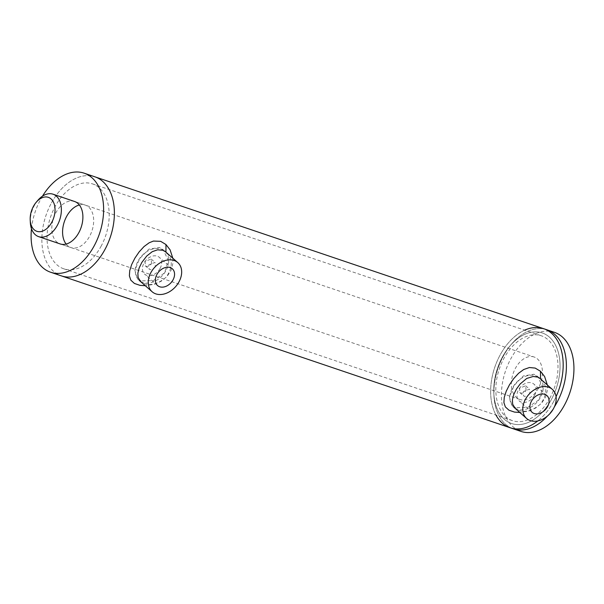<?xml version="1.0" encoding="UTF-8"?>
<svg xmlns="http://www.w3.org/2000/svg" width="604" height="604" viewBox="0 0 604 604"><rect width="100%" height="100%" fill="white"/><g stroke="black" fill="none" stroke-linecap="round" stroke-linejoin="round"><path stroke-width="0.45" stroke-dasharray="3.02 2.27" d="M553.551 401.713A52.291 33.952 108.7 0 1 537.824 420.928A52.291 33.952 108.7 0 0 556.065 396.7A52.291 33.952 108.7 0 1 553.551 401.713M495.982 415.069A52.291 33.952 108.7 0 1 524.71 330.161M551.271 399.697A47.807 31.046 108.7 0 1 515.876 424.461A47.807 31.046 108.7 0 1 493.83 393.302A47.807 31.046 108.7 0 1 509.784 346.152A47.807 31.046 108.7 0 1 552.615 340.565A47.807 31.046 108.7 0 1 551.271 399.697A47.807 31.046 108.7 0 1 515.876 424.461A47.807 31.046 108.7 0 1 493.83 393.302A47.807 31.046 108.7 0 1 509.784 346.152A47.807 31.046 108.7 0 1 552.615 340.565A47.807 31.046 108.7 0 1 551.271 399.697M546.899 329.784A52.291 33.952 -71.3 0 0 511.407 344.235A52.291 33.952 -71.3 0 0 493.951 395.809A52.291 33.952 -71.3 0 0 513.377 428.848A52.291 33.952 -71.3 0 1 493.951 395.809A52.291 33.952 -71.3 0 1 503.494 355.832A52.291 33.952 -71.3 0 1 511.407 344.235A52.291 33.952 -71.3 0 1 546.899 329.784M547.375 416.096A52.291 33.952 -71.3 0 0 554.329 406.96A52.291 33.952 -71.3 0 1 547.375 416.096M547.337 384.952L547.428 390.048L545.578 397.122L541.554 403.23L535.642 408.04L528.855 411.037L519.825 412.487M515.605 407.617L512.071 405.646L509.406 397.092L514.11 385.435L523.328 375.937L533.883 374.231L537.756 376.503L542.815 387.179L539.108 399.705L527.821 407.383L515.605 407.617M537.039 377.017L540.497 378.934C547.435 385.412 547.549 393.695 540.837 403.804C532.977 410.524 525.616 412.728 518.76 410.403L515.212 408.41L512.064 405.646M540.497 378.934L537.756 376.503M172.812 258.21L172.903 263.306L171.045 270.373L167.029 276.489L161.109 281.29L154.33 284.288L145.292 285.737M141.072 280.875L137.538 278.897L134.873 270.343L139.577 258.693L148.803 249.195L159.35 247.481L163.223 249.762L168.29 260.43L164.575 272.955L153.288 280.633L141.072 280.875M162.514 250.267L165.964 252.193C172.903 258.663 173.016 266.953 166.311 277.055C158.452 283.782 151.091 285.979 144.235 283.661L140.679 281.668L137.538 278.897M165.964 252.193L163.223 249.762M534.593 395.243A11.166 8.199 131.4 0 0 533.936 384.144A11.166 8.199 131.4 0 0 520.399 387.096A11.166 8.199 131.4 0 0 519.161 400.897A11.166 8.199 131.4 0 0 534.593 395.243M517.409 409.21A19.419 14.254 -48.6 0 1 513.702 407.088A19.419 14.254 -48.6 0 1 515.854 383.095A19.419 14.254 -48.6 0 1 539.395 377.953A19.419 14.254 -48.6 0 1 539.025 399.682A19.419 14.254 -48.6 0 1 517.409 409.21M554.434 332.336A52.291 33.952 -71.3 0 0 511.029 358.376A52.291 33.952 -71.3 0 0 520.912 431.392M534.095 356.994A22.408 14.549 -71.3 0 0 515.491 368.161A22.408 14.549 -71.3 0 0 519.727 399.448A22.408 14.549 -71.3 0 0 540.693 382.891A22.408 14.549 -71.3 0 0 534.095 356.994L74.541 201.479A22.408 14.549 -71.3 0 0 53.575 218.036A22.408 14.549 -71.3 0 0 60.174 243.933L70.94 247.572A22.408 14.549 -71.3 0 0 89.543 236.413A22.408 14.549 -71.3 0 0 85.307 205.118A22.408 14.549 -71.3 0 0 79.35 204.982M66.13 244.069A22.408 14.549 -71.3 0 0 70.94 247.572M51.483 202.861A52.291 33.952 108.7 0 1 94.881 176.813A52.291 33.952 108.7 0 0 51.483 202.861A52.291 33.952 108.7 0 0 61.359 275.877A52.291 33.952 108.7 0 1 51.483 202.861M31.476 228.697A52.291 33.952 108.7 0 1 40.717 199.214A52.291 33.952 108.7 0 1 42.491 196.149M151.544 263.593L151.174 259.048L145.081 261.411L145.247 265.775L146.085 266.251C148.214 266.719 150.026 265.836 151.544 263.593M155.349 266.953L152.857 269.308L149.913 269.626L149.067 269.142L148.886 264.763L154.994 262.415L155.349 266.953M526.069 390.343L525.699 385.797L519.614 388.161L519.772 392.517L520.618 393C522.739 393.468 524.559 392.585 526.069 390.343M529.874 393.695L527.39 396.058L524.438 396.375L523.592 395.884L523.419 391.513L529.519 389.165L529.874 393.695M100.959 246.477A44.817 29.105 -71.3 0 0 92.487 183.888A44.817 29.105 -71.3 0 0 50.555 217.017A44.817 29.105 -71.3 0 0 63.752 268.803A44.817 29.105 -71.3 0 0 100.959 246.477M549.746 398.353A44.817 29.105 -71.3 0 0 541.275 335.771A44.817 29.105 -71.3 0 0 499.342 368.893A44.817 29.105 -71.3 0 0 512.547 420.678A44.817 29.105 -71.3 0 0 549.746 398.353M510.146 427.753A52.291 33.952 108.7 0 1 500.271 354.737A52.291 33.952 108.7 0 1 543.676 328.697M37.81 200.385A22.408 14.549 -71.3 0 0 34.42 205.352A22.408 14.549 -71.3 0 0 30.328 222.491M160.068 268.493A11.166 8.199 131.4 0 0 159.403 257.395A11.166 8.199 131.4 0 0 145.874 260.354A11.166 8.199 131.4 0 0 144.635 274.148A11.166 8.199 131.4 0 0 160.068 268.493M142.884 282.468A19.419 14.254 -48.6 0 1 139.177 280.339A19.419 14.254 -48.6 0 1 141.328 256.345A19.419 14.254 -48.6 0 1 164.862 251.204A19.419 14.254 -48.6 0 1 164.499 272.933A19.419 14.254 -48.6 0 1 142.884 282.468M493.83 393.302L493.951 395.809L493.83 393.302M509.784 346.152L511.407 344.235L509.784 346.152M546.877 395.552L533.936 384.144M532.101 412.305L519.161 400.897M74.541 201.479L85.307 205.118M145.247 265.775L149.067 269.142M151.174 259.048L154.994 262.415M519.772 392.517L523.592 395.892M525.699 385.797L529.519 389.165M63.752 268.803L512.547 420.678M92.487 183.888L541.275 335.771M519.727 399.448L60.174 243.933M172.344 268.803L159.403 257.395M157.576 285.556L144.635 274.148"/><path stroke-width="0.91" d="M524.71 330.161A52.291 33.952 108.7 0 1 543.676 328.697L546.899 329.784A52.291 33.952 -71.3 0 1 556.782 402.8A52.291 33.952 -71.3 0 1 554.329 406.96A52.291 33.952 -71.3 0 0 556.782 402.8A52.291 33.952 -71.3 0 0 546.899 329.784L554.434 332.336A52.291 33.952 -71.3 0 1 569.836 392.751A52.291 33.952 -71.3 0 1 520.912 431.392L510.146 427.753A52.291 33.952 108.7 0 0 537.824 420.928A52.291 33.952 108.7 0 1 510.146 427.753A52.291 33.952 108.7 0 1 495.982 415.069M543.676 328.697A52.291 33.952 108.7 0 1 556.065 396.7A52.291 33.952 108.7 0 0 543.676 328.697L94.881 176.813A52.291 33.952 108.7 0 1 110.283 237.229A52.291 33.952 108.7 0 1 61.359 275.877L510.146 427.753M513.377 428.848A52.291 33.952 -71.3 0 0 547.375 416.096A52.291 33.952 -71.3 0 1 513.377 428.848M519.825 412.487L514.517 412.094L508.968 410.214L505.352 406.915L503.91 402.596L504.249 397.417L506.205 391.271L509.421 384.884L513.687 378.632L518.579 373.295L523.721 369.512L529.429 367.526L535.197 368.085L540.489 371.271L544.627 376.586L547.337 384.952M515.212 408.41L512.645 404.174L512.396 399.908L513.702 394.616L516.39 389.127L520.195 383.933L526.718 378.459L533.189 376.466L537.039 377.017M145.292 285.737L139.992 285.345L134.435 283.465L130.826 280.165L129.377 275.847L129.724 270.668L131.672 264.522L134.896 258.142L139.154 251.883L144.046 246.545L149.196 242.763L153.454 241.056L160.672 241.336L165.957 244.522L170.094 249.837L172.812 258.21M140.679 281.668L138.112 277.425L137.871 273.159L139.177 267.874L141.864 262.378L146.727 256.043L152.185 251.709L157.599 249.807L162.514 250.267M547.534 406.651A11.166 8.199 -48.6 0 1 532.101 412.305A11.166 8.199 -48.6 0 1 533.34 398.504A11.166 8.199 -48.6 0 1 546.877 395.552A11.166 8.199 -48.6 0 1 547.534 406.651M530.35 420.618A19.419 14.254 -48.6 0 1 526.643 418.496A19.419 14.254 -48.6 0 1 528.794 394.503A19.419 14.254 -48.6 0 1 552.335 389.361A19.419 14.254 -48.6 0 1 551.965 411.09A19.419 14.254 -48.6 0 1 530.35 420.618M30.2 219.984L30.328 222.491A22.408 14.549 -71.3 0 0 38.648 236.647L60.174 243.933A22.408 14.549 -71.3 0 0 78.777 232.767A22.408 14.549 -71.3 0 0 74.541 201.479L53.016 194.194A22.408 14.549 -71.3 0 0 37.81 200.385L36.187 202.302A17.931 11.642 108.7 0 1 52.246 200.203A17.931 11.642 108.7 0 1 51.74 222.378A17.931 11.642 108.7 0 1 38.467 231.664A17.931 11.642 108.7 0 1 30.2 219.984A17.931 11.642 108.7 0 1 36.187 202.302M79.35 204.982A22.408 14.549 -71.3 0 0 64.341 221.683A22.408 14.549 -71.3 0 0 66.13 244.069M42.491 196.149A52.291 33.952 108.7 0 1 84.122 173.174A52.291 33.952 108.7 0 1 99.517 233.589A52.291 33.952 108.7 0 1 50.6 272.23A52.291 33.952 108.7 0 1 31.476 228.697M84.122 173.174L94.881 176.813A52.291 33.952 108.7 0 1 110.283 237.229A52.291 33.952 108.7 0 1 61.359 275.877L50.6 272.23M38.648 236.647A22.408 14.549 -71.3 0 0 57.252 225.488A22.408 14.549 -71.3 0 0 53.016 194.194M173.008 279.901A11.166 8.199 -48.6 0 1 157.576 285.556A11.166 8.199 -48.6 0 1 158.814 271.762A11.166 8.199 -48.6 0 1 172.344 268.803A11.166 8.199 -48.6 0 1 173.008 279.901M155.817 293.876A19.419 14.254 -48.6 0 1 152.117 291.747A19.419 14.254 -48.6 0 1 154.269 267.753A19.419 14.254 -48.6 0 1 177.803 262.612A19.419 14.254 -48.6 0 1 177.44 284.341A19.419 14.254 -48.6 0 1 155.817 293.876M540.497 378.934L540.489 371.271M165.964 252.193L165.957 244.522M552.335 389.361L539.395 377.953M526.643 418.496L513.702 407.088M177.803 262.612L164.862 251.204M152.117 291.747L139.177 280.339"/></g></svg>
